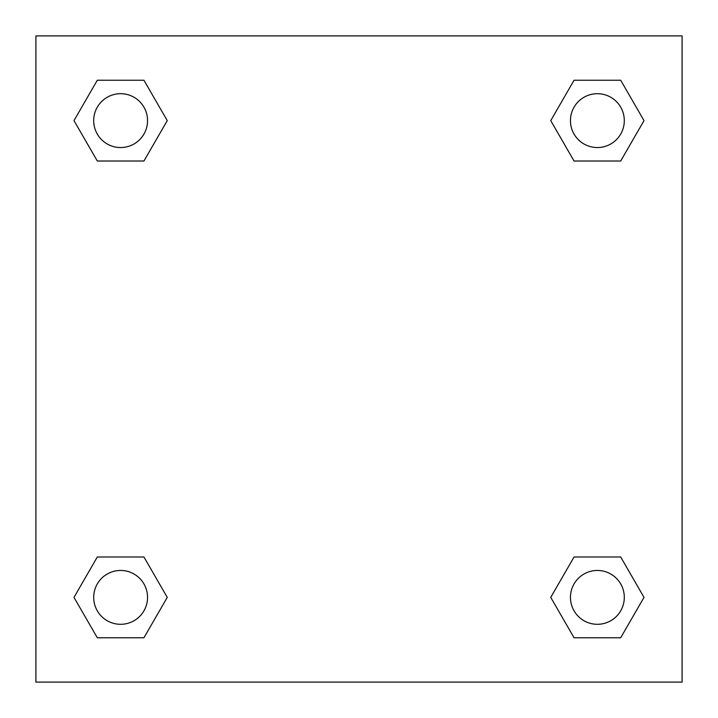 <?xml version="1.0" encoding="UTF-8"?>
<svg xmlns="http://www.w3.org/2000/svg" width="718" height="718" viewBox="0 0 718 718"><rect width="100%" height="100%" fill="white"/><g stroke="black" fill="none" stroke-linecap="round" stroke-linejoin="round"><path stroke-width="1.08" d="M620.693 161.012L574.059 161.012L620.693 161.012L644.01 120.624L620.693 161.012L574.059 161.012L550.742 120.624L574.059 80.237L550.742 120.624M97.307 80.237L143.941 80.237L97.307 80.237L143.941 80.237L167.258 120.624L143.941 161.012L97.307 161.012L143.941 161.012L97.307 161.012L73.99 120.624L97.307 80.237L73.99 120.624M97.307 556.989L143.941 556.989L97.307 556.989L73.99 597.376L97.307 556.989L143.941 556.989L167.258 597.376L143.941 637.764L97.307 637.764L143.941 637.764L97.307 637.764L73.99 597.376M591.201 556.989L574.059 556.989L591.201 556.989L574.059 556.989L550.742 597.376L574.059 556.989L620.693 556.989L574.059 556.989L620.693 556.989L644.01 597.376L620.693 637.764L574.059 637.764L620.693 637.764L574.059 637.764L550.742 597.376M682.1 35.9L35.9 35.9L35.9 682.1L682.1 682.1L682.1 35.9M574.059 80.237L620.693 80.237L574.059 80.237L620.693 80.237L644.01 120.624M624.301 597.376A26.925 26.925 0 0 0 583.913 574.059A26.925 26.925 0 0 0 583.913 620.693A26.925 26.925 0 0 0 624.301 597.376M147.549 597.376A26.925 26.925 0 0 0 107.162 574.059A26.925 26.925 0 0 0 107.162 620.693A26.925 26.925 0 0 0 147.549 597.376M624.301 120.624A26.925 26.925 0 0 0 583.913 97.307A26.925 26.925 0 0 0 583.913 143.941A26.925 26.925 0 0 0 624.301 120.624M147.549 120.624A26.925 26.925 0 0 0 107.162 97.307A26.925 26.925 0 0 0 107.162 143.941A26.925 26.925 0 0 0 147.549 120.624M126.799 556.989L143.941 556.989M591.201 161.012L574.059 161.012M143.941 161.012L126.799 161.012"/></g></svg>
